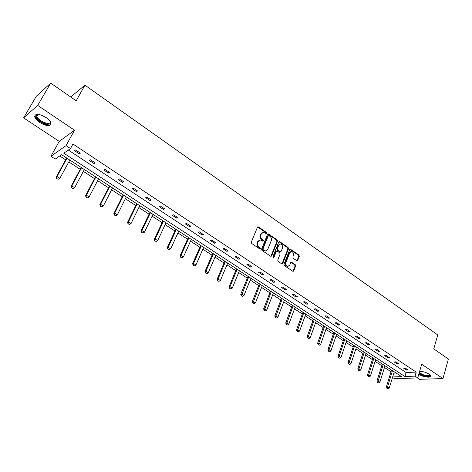 <?xml version="1.0" encoding="UTF-8"?>
<svg xmlns="http://www.w3.org/2000/svg" width="472" height="472" viewBox="0 0 472 472"><rect width="100%" height="100%" fill="white"/><g stroke="black" fill="none" stroke-linecap="round" stroke-linejoin="round"><path stroke-width="0.71" d="M266.521 233.233L266.243 232.312L258.508 226.938L257.435 227.25L251.305 242.13L251.706 243.469L259.559 248.797L260.308 248.561L260.031 247.629L259.016 246.945C257.659 245.812 257.234 244.396 257.747 242.685L258.255 241.44L260.361 239.953L262.969 241.186L263.429 240.862L263.152 239.935L262.149 239.245C260.792 238.112 260.373 236.696 260.88 235.003L261.388 233.77L263.447 232.307L266.072 233.552L266.521 233.233M265.889 233.516L265.677 232.484L257.612 226.979M259.665 248.856L259.458 247.788L258.45 247.104L259.016 246.945M262.792 241.151L262.585 240.1L261.582 239.41L262.149 239.245M419.632 371.322C422.888 371.381 426.009 372.302 428.995 374.084L430.641 375.907C431.349 378.219 422.959 377.14 419.154 374.461L418.788 374.207M39.825 122.525C36.887 120.513 35.164 118.566 34.663 116.69C35.194 113.298 38.952 113.551 45.943 117.463C48.852 119.481 50.551 121.41 51.029 123.245C50.474 126.632 46.74 126.39 39.825 122.525M23.6 117.876L36.261 96.329L50.705 83.101L37.701 105.403L23.6 117.876L59.224 141.399L50.941 156.273L66.033 145.641L70.487 148.58L63.803 153.182L404.917 376.508L415.024 376.143L417.708 377.913L394.509 378.697L392.521 377.405M417.419 377.924L419.531 379.317L442.96 378.579L421.697 364.242L417.708 377.913M50.705 83.101L76.198 100.79L84.942 85.19L437.762 334.955L433.756 348.873L448.4 359.033L442.96 378.579M296.74 260.697L297.738 260.361L299.295 256.272L298.918 254.986L290.345 249.169L289.714 249.629L284.002 264.344L284.392 265.647L293.059 271.412L293.714 270.94L295.614 265.942L295.23 264.644L291.336 262.107L290.693 262.574L289.743 265.052L287.997 266.314C286.244 265.819 285.566 264.544 285.973 262.485L289.725 252.803L291.413 251.57C293.177 252.054 293.855 253.322 293.46 255.381L292.841 256.986L293.23 258.278L296.74 260.697M59.224 141.399L74.523 130.231L37.701 105.403M74.523 130.231L66.033 145.641M68.34 150.055L406.109 372.52L416.21 372.095L72.977 144.025L70.487 148.58M416.21 372.095L415.024 376.143M277.501 241.162L277.111 239.853L268.232 233.835L267.594 234.295L261.6 249.122L261.995 250.449L270.969 256.408L271.63 255.936L277.501 241.162L276.922 241.322L276.539 240.012L267.777 234.018M279.778 241.705L288.103 247.481L288.486 248.779L282.763 263.5L281.731 263.842L278.132 261.399L277.737 260.09L280.097 254.078L279.707 252.768L276.928 250.998L276.279 251.464L273.801 257.73L273.341 258.06L272.798 257.045L278.745 242.024L279.778 241.705L279.2 241.865L287.519 247.635L288.103 247.481M84.942 85.19L70.711 96.978M59.72 155.99L65.638 159.843M68.806 161.908L80.187 169.318M83.343 171.371L94.477 178.623M97.604 180.664L108.495 187.756M111.61 189.779L122.266 196.718M125.357 198.736L135.783 205.526M138.856 207.527L149.064 214.17M152.114 216.158L162.108 222.666M165.141 224.642L174.923 231.009M177.932 232.973L187.514 239.21M190.505 241.162L199.886 247.269M202.866 249.204L212.052 255.187M215.008 257.116L224.005 262.975M226.949 264.886L235.764 270.627M238.684 272.533L247.322 278.155M250.225 280.049L258.691 285.56M261.577 287.442L269.872 292.841M272.745 294.711L280.875 300.009M283.725 301.862L291.696 307.054M294.534 308.9L302.346 313.992M305.166 315.827L312.83 320.812M315.632 322.642L323.143 327.533M325.928 329.344L333.297 334.147M336.07 335.946L343.297 340.654M346.047 342.448L353.139 347.067M355.876 348.849L362.832 353.38M365.552 355.151L372.378 359.593M375.087 361.357L381.783 365.717M384.473 367.47L391.046 371.747M393.86 373.033L395.955 372.945M392.663 376.951L401.601 376.632L61.62 154.68L55.254 159.064L50.941 156.273M406.109 372.52L404.917 376.508M406.463 370.042L403.501 368.089L405.088 368.012L408.05 369.971L406.463 370.042L406.74 369.104M397.182 363.912L394.179 361.93L395.754 361.835L398.763 363.823L397.182 363.912L397.471 362.968M387.76 357.688L384.709 355.67L386.279 355.563L389.329 357.587L387.76 357.688L388.055 356.738M378.196 351.363L375.098 349.315L376.656 349.197L379.753 351.245L378.196 351.363L378.497 350.413M368.479 344.943L365.334 342.861L366.88 342.725L370.03 344.808L368.479 344.943L368.785 343.988M358.608 338.418L355.416 336.306L356.95 336.152L360.148 338.271L358.608 338.418L358.926 337.462M348.584 331.798L345.339 329.651L346.861 329.48L350.112 331.627L348.584 331.798L348.908 330.837M338.4 325.066L335.096 322.883L336.613 322.695L339.917 324.883L338.4 325.066L338.731 324.099M328.046 318.222L324.695 316.01L326.193 315.803L329.55 318.022L328.046 318.222L328.388 317.255M317.532 311.272L314.122 309.024L315.609 308.794L319.019 311.054L317.532 311.272L317.88 310.299M306.841 304.21L303.378 301.921L304.847 301.673L308.316 303.968L306.841 304.21L307.201 303.231M295.973 297.03L292.451 294.699L293.908 294.434L297.437 296.77L295.973 297.03L296.339 296.044M284.929 289.725L281.347 287.359L282.787 287.076L286.374 289.448L284.929 289.725L285.3 288.74M273.695 282.303L270.055 279.896L271.477 279.589L275.123 282.002L273.695 282.303L274.079 281.312M262.267 274.757L258.567 272.309L259.972 271.978L263.683 274.433L262.267 274.757L262.662 273.76M250.65 267.075L246.885 264.585L248.272 264.237L252.048 266.733L250.65 267.075L251.057 266.078M238.832 259.264L235.003 256.733L236.372 256.361L240.207 258.898L238.832 259.264L239.251 258.261M226.808 251.322L222.908 248.744L224.265 248.343L228.165 250.927L226.808 251.322L227.233 250.313M214.571 243.233L210.606 240.614L211.94 240.189L215.91 242.82L214.571 243.233L215.014 242.225M202.122 235.009L198.087 232.336L199.396 231.888L203.438 234.566L202.122 235.009L202.571 233.994M189.449 226.631L185.337 223.917L186.629 223.439L190.747 226.165L189.449 226.631L189.909 225.61M176.546 218.105L172.363 215.338L173.631 214.837L177.82 217.61L176.546 218.105L177.024 217.085M163.412 209.426L159.153 206.606L160.392 206.081L164.663 208.901L163.412 209.426L163.896 208.4M150.037 200.582L145.695 197.715L146.91 197.16L151.258 200.034L150.037 200.582L150.533 199.556M136.414 191.585L131.995 188.658L133.181 188.068L137.612 191.001L136.414 191.585L136.921 190.546M122.537 182.41L118.029 179.437L119.192 178.811L123.705 181.797L122.537 182.41L123.056 181.372M108.395 173.065L103.805 170.032L104.937 169.383L109.534 172.422L108.395 173.065L108.932 172.026M93.987 163.542L89.308 160.456L90.412 159.766L95.096 162.869L93.987 163.542L94.542 162.498M79.302 153.843L74.535 150.692L75.603 149.966L80.382 153.129L79.302 153.843L79.868 152.792M262.538 232.501L260.821 233.941L261.388 233.77M261.582 239.41C260.225 238.277 259.806 236.867 260.314 235.174L260.821 233.941M259.452 240.136L257.688 241.605L258.255 241.44M258.45 247.104C257.092 245.971 256.668 244.555 257.181 242.844L257.688 241.605M270.845 256.396L276.922 241.322M268.981 235.67L268.243 235.894L262.993 248.903L263.27 249.835L265.6 250.992L267.718 249.487L271.282 240.608C271.778 238.926 271.359 237.522 270.025 236.395L268.981 235.67M268.438 235.646L267.677 236.059L268.243 235.894M265.913 250.974L263.76 250.709L262.697 249.989L262.426 249.063L267.677 236.059M281.967 263.954L287.908 248.927L287.519 247.635M276.586 251.086L275.707 251.611L273.229 257.871L273.801 257.73M282.533 247.883C282.935 245.8 282.238 244.514 280.439 244.03L278.734 245.257L277.383 248.673L277.772 249.983L280.551 251.753L281.194 251.293L282.533 247.883M279.678 244.189L278.155 245.416L278.734 245.257M280.309 251.818L279.583 251.771L277.2 250.136L276.81 248.827L278.155 245.416M290.681 251.718L289.141 252.951L289.725 252.803M288.144 266.314L287.413 266.45C285.66 265.954 284.988 264.68 285.395 262.627L289.141 252.951M292.911 271.388L295.029 266.072L294.646 264.786L290.899 262.267M296.953 260.804L298.711 256.414L298.328 255.128L289.902 249.34M66.658 157.972L56.28 176.953L57.006 176.493L59.879 178.322L69.826 160.037M58.215 179.23L59.879 178.322L58.097 179.307L56.658 178.398L58.097 179.307M67 158.197L57.006 176.493L56.782 178.322M56.658 178.398L56.28 176.953M81.19 167.454L71.077 186.369L71.821 185.933L74.641 187.726L84.335 169.507M73.001 188.629L74.641 187.726L72.877 188.7L71.591 187.732L72.877 188.7M81.562 167.702L71.821 185.933L71.591 187.732M71.467 187.809L71.077 186.369M95.444 176.764L85.591 195.609L86.364 195.19L89.125 196.954L98.571 178.805M85.992 197.042L87.509 197.851L85.992 197.042L85.591 195.609M95.851 177.029L86.364 195.19L86.122 196.971M89.125 196.954L87.509 197.851M49.944 121.092L50.315 122.036C51.849 127.369 37.264 121.729 36.208 116.584L36.527 114.956L38.368 114.342M38.291 114.342L37.288 114.838L36.987 116.342C37.937 121.068 51.324 126.307 50.061 121.457L49.985 121.162M35.164 114.891L35.164 116.177C36.073 120.891 48.905 127.298 51.053 124.136M429.774 374.679L429.65 375.771C426.428 376.585 422.918 375.7 419.106 373.116M419.307 372.432C422.611 375.016 425.962 375.948 429.361 375.222L429.614 374.538M418.977 373.564C423.508 376.196 427.331 377.034 430.452 376.084M109.445 185.903L99.84 204.671L100.63 204.282L103.344 206.01L112.548 187.933M100.253 206.105L101.745 206.901L100.253 206.105L99.84 204.671M109.882 186.186L100.63 204.282L100.388 206.04M103.344 206.01L101.745 206.901M123.186 194.877L113.829 213.574L114.637 213.202L117.304 214.902L126.272 196.889M114.254 215.002L115.723 215.787L114.254 215.002L113.829 213.574M123.652 195.178L114.637 213.202L114.389 214.943M117.304 214.902L115.723 215.787M136.685 203.686L127.558 222.312L128.39 221.964L131.004 223.628L139.753 205.686M127.995 223.74L129.44 224.513L127.995 223.74L127.558 222.312M137.181 204.01L128.39 221.964L128.13 223.681M131.004 223.628L129.44 224.513M149.943 212.341L141.045 230.897L141.889 230.56L144.462 232.2L152.987 214.329M141.488 232.312L142.916 233.079L141.488 232.312L141.045 230.897M150.462 212.677L141.889 230.56L141.63 232.259M144.462 232.2L142.916 233.079M162.964 220.843L154.285 239.322L155.152 239.009L157.677 240.62L165.991 222.819M154.739 240.738L156.149 241.487L154.739 240.738L154.285 239.322M163.507 221.197L155.152 239.009L154.887 240.685M157.677 240.62L156.149 241.487M175.755 229.191L167.294 247.599L168.179 247.304L170.657 248.886L178.764 231.156M167.761 249.015L169.147 249.753L167.761 249.015L167.294 247.599M176.327 229.563L168.179 247.304L167.908 248.962M170.657 248.886L169.147 249.753M188.328 237.398L180.074 255.735L180.977 255.458L183.407 257.01L191.319 239.351M180.546 257.14L181.915 257.871L180.546 257.14L180.074 255.735M188.918 237.788L180.977 255.458L180.699 257.098M183.407 257.01L181.915 257.871M200.683 245.464L192.635 263.724L193.549 263.464L195.939 264.993L203.65 247.405M193.113 265.128L194.464 265.848L193.113 265.128L192.635 263.724M201.296 245.865L193.549 263.464L193.266 265.087M195.939 264.993L194.464 265.848M212.825 253.393L204.972 271.577L205.904 271.335L208.258 272.834L215.781 255.322M205.462 272.981L206.795 273.689L205.462 272.981L204.972 271.577M213.462 253.806L205.904 271.335L205.621 272.94M208.258 272.834L206.795 273.689M224.76 261.187L217.102 279.3L218.046 279.07L220.359 280.545L227.699 263.105M217.604 280.692L218.914 281.395L217.604 280.692L217.102 279.3M225.421 261.618L218.046 279.07L217.757 280.657M220.359 280.545L218.914 281.395M236.501 268.851L229.026 286.887L229.988 286.675L232.259 288.127L239.416 270.751M229.534 288.28L230.832 288.964L229.534 288.28L229.026 286.887M237.18 269.294L229.988 286.675L229.693 288.245M232.259 288.127L230.832 288.964M248.042 276.385L240.749 294.345L241.723 294.15L243.959 295.578L250.945 278.279M241.263 295.732L242.543 296.41L241.263 295.732L240.749 294.345M248.738 276.84L241.428 295.702M243.959 295.578L242.543 296.41M259.393 283.796L252.278 301.685L253.263 301.502L255.458 302.906L262.279 285.678M252.797 303.065L254.06 303.738L252.797 303.065L252.278 301.685M260.113 284.262L252.962 303.036M255.458 302.906L254.06 303.738M270.562 291.082L263.618 308.9L264.615 308.735L266.774 310.11L273.424 292.953M264.143 310.275L265.388 310.936L264.143 310.275L263.618 308.9M271.294 291.566L264.308 310.252M266.774 310.11L265.388 310.936M281.542 298.257L274.769 315.992L275.772 315.845L277.902 317.196L284.392 300.115M275.3 317.367L276.533 318.022L275.3 317.367L274.769 315.992M282.297 298.747L275.465 317.343M277.902 317.196L276.533 318.022M292.351 305.307L285.737 322.978L286.758 322.836L288.846 324.17L295.183 307.16M286.274 324.347L287.489 324.99L286.274 324.347L285.737 322.978M293.118 305.815L286.445 324.323M288.846 324.17L287.489 324.99M302.983 312.252L296.528 329.845L297.561 329.721L299.614 331.031L305.797 314.087M297.077 331.208L298.274 331.84L297.077 331.208L296.528 329.845M303.773 312.765L297.248 331.191M299.614 331.031L298.274 331.84M313.449 319.084L307.148 336.601L308.187 336.489L310.216 337.781L316.246 320.913M307.697 337.964L308.883 338.589L307.697 337.964L307.148 336.601M314.252 319.609L307.874 337.946M310.216 337.781L308.883 338.589M323.751 325.81L317.603 343.256L318.647 343.156L320.641 344.424L326.536 327.627M318.157 344.607L319.326 345.227L318.157 344.607L317.603 343.256M324.571 326.341L318.329 344.589M320.641 344.424L319.326 345.227M333.893 332.43L327.887 349.799L328.943 349.711L330.907 350.962L336.66 334.235M328.447 351.15L329.603 351.758L328.447 351.15L327.887 349.799M334.725 332.972L328.624 351.138M330.907 350.962L329.603 351.758M343.876 338.949L338.011 356.242L339.079 356.165L341.008 357.398L346.625 340.743M338.577 357.587L339.722 358.189L338.577 357.587L338.011 356.242M344.719 339.498L338.754 357.575M341.008 357.398L339.722 358.189M353.705 345.362L347.982 362.59L349.056 362.52L350.956 363.735L356.437 347.15M348.548 363.93L349.681 364.52L348.548 363.93L347.982 362.59M354.56 345.923L348.731 363.918M350.956 363.735L349.681 364.52M363.387 351.681L357.8 368.833L358.879 368.779L360.75 369.971L366.101 353.457M358.372 370.172L359.487 370.756L358.372 370.172L357.8 368.833M364.254 352.254L358.549 370.16M360.75 369.971L359.487 370.756M372.921 357.906L367.464 374.986L368.549 374.939L370.396 376.113L375.623 359.67M368.042 376.314L369.145 376.898L368.042 376.314L367.464 374.986M373.8 358.484L368.219 376.308M370.396 376.113L369.145 376.898M382.308 364.036L376.981 381.04L378.078 381.01L379.895 382.167L384.999 365.788M377.565 382.367L378.656 382.939L377.565 382.367L376.981 381.04M383.205 364.62L377.748 382.361M379.895 382.167L378.656 382.939M391.559 370.077L386.356 387.01L387.459 386.987L389.247 388.126L394.232 371.818M386.94 388.332L388.019 388.893L386.94 388.332L386.356 387.01M392.468 370.667L387.128 388.326M389.247 388.126L388.019 388.893M265.677 232.484L266.243 232.312M259.458 247.788L260.031 247.629M262.585 240.1L263.152 239.935M260.314 235.174L260.88 235.003M257.181 242.844L257.747 242.685M257.942 227.115L258.508 226.938M271.058 256.084L271.63 255.936M268.078 234.147L268.651 233.976M276.539 240.012L277.111 239.853M262.426 249.063L262.993 248.903M262.697 249.989L263.27 249.835M263.76 250.709L264.326 250.555M287.908 248.927L288.486 248.779M282.179 263.642L282.763 263.5M275.707 251.611L276.279 251.464M276.81 248.827L277.383 248.673M277.2 250.136L277.772 249.983M279.583 251.771L280.161 251.623M285.395 262.627L285.973 262.485M291.124 262.373L291.708 262.237M294.646 264.786L295.23 264.644M295.029 266.072L295.614 265.942M293.124 271.07L293.714 270.94M290.144 249.452L290.728 249.304M298.328 255.128L298.918 254.986M298.711 256.414L299.295 256.272M297.153 260.503L297.738 260.361M46.462 117.823L42.94 115.77M257.694 226.914L258.078 226.796M267.866 233.947L268.232 233.835M265.034 251.145L265.6 250.992M279.973 251.906L280.551 251.753M279.035 241.664L279.383 241.564M287.413 266.45L287.997 266.314M291.017 262.184L291.336 262.107M290.014 249.251L290.345 249.169M37.288 114.838L36.527 114.956M38.031 114.36L36.958 116.212"/></g></svg>

